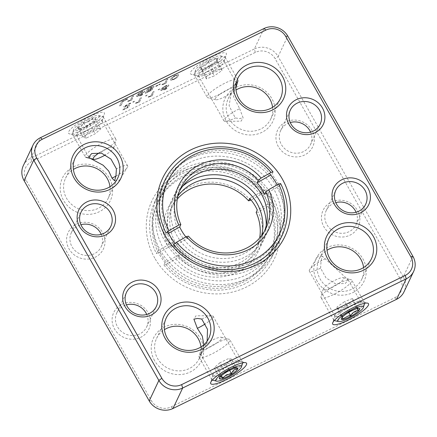 <?xml version="1.0" encoding="UTF-8"?>
<svg xmlns="http://www.w3.org/2000/svg" width="437" height="437" viewBox="0 0 437 437"><rect width="100%" height="100%" fill="white"/><g stroke="black" fill="none" stroke-linecap="round" stroke-linejoin="round"><path stroke-width="0.33" stroke-dasharray="2.19 1.64" d="M331.273 202.08A19.436 18.212 -154.7 0 1 359.875 219.773A19.436 18.212 -154.7 0 1 330.831 233.953A19.436 18.212 -154.7 0 1 331.273 202.08M121.918 304.299A19.436 18.212 -154.7 0 1 150.519 321.993A19.436 18.212 -154.7 0 1 121.475 336.173A19.436 18.212 -154.7 0 1 121.918 304.299M76.409 224.192A19.436 18.212 -154.7 0 1 105.011 241.885A19.436 18.212 -154.7 0 1 75.967 256.066A19.436 18.212 -154.7 0 1 76.409 224.192M278.385 146.679A19.436 18.212 -154.7 0 1 295.407 120.093A19.436 18.212 -154.7 0 1 311.663 148.711A19.436 18.212 -154.7 0 1 278.385 146.679M317.175 281.237A26.504 24.833 -154.7 0 1 340.39 244.977A26.504 24.833 -154.7 0 1 362.557 284.001A26.504 24.833 -154.7 0 1 317.175 281.237M154.567 360.629A26.504 24.833 -154.7 0 1 177.783 324.369A26.504 24.833 -154.7 0 1 199.955 363.398A26.504 24.833 -154.7 0 1 154.567 360.629M73.618 166.715A26.504 24.833 -154.7 0 1 112.62 190.843A26.504 24.833 -154.7 0 1 73.012 210.181A26.504 24.833 -154.7 0 1 73.618 166.715M236.226 87.318A26.504 24.833 -154.7 0 1 275.228 111.446A26.504 24.833 -154.7 0 1 235.619 130.783A26.504 24.833 -154.7 0 1 236.226 87.318M394.704 297.744A14.721 13.798 25.3 0 0 400.297 279.024L275.152 58.722A14.721 13.798 25.3 0 0 255.334 52.407L31.754 161.57A14.721 13.798 25.3 0 0 26.16 180.29L151.306 400.598A14.721 13.798 25.3 0 0 171.124 406.913L394.704 297.744L396.567 299.318M154.791 258.191A67.724 63.463 -154.7 0 1 214.119 165.525A67.724 63.463 -154.7 0 1 270.776 265.259A67.724 63.463 -154.7 0 1 154.791 258.191M356.089 212.245A16.491 15.453 -154.7 0 1 356.013 224.716A16.491 15.453 -154.7 0 1 349.065 231.692A16.491 15.453 -154.7 0 1 330.121 228.698A16.491 15.453 -154.7 0 1 326.193 210.629A16.491 15.453 -154.7 0 1 333.136 203.653A16.491 15.453 -154.7 0 1 335.774 202.648M146.734 314.465A16.491 15.453 -154.7 0 1 146.652 326.936A16.491 15.453 -154.7 0 1 139.709 333.912A16.491 15.453 -154.7 0 1 120.765 330.918A16.491 15.453 -154.7 0 1 116.832 312.848A16.491 15.453 -154.7 0 1 123.78 305.873A16.491 15.453 -154.7 0 1 126.419 304.868M101.226 234.352A16.491 15.453 -154.7 0 1 101.144 246.829A16.491 15.453 -154.7 0 1 94.201 253.804A16.491 15.453 -154.7 0 1 75.257 250.811A16.491 15.453 -154.7 0 1 71.324 232.741A16.491 15.453 -154.7 0 1 78.272 225.765A16.491 15.453 -154.7 0 1 80.911 224.755M310.581 132.132A16.491 15.453 -154.7 0 1 310.499 144.609A16.491 15.453 -154.7 0 1 303.557 151.584A16.491 15.453 -154.7 0 1 281.362 144.51A16.491 15.453 -154.7 0 1 280.68 130.521A16.491 15.453 -154.7 0 1 287.628 123.545A16.491 15.453 -154.7 0 1 290.266 122.535M363.6 267.553A23.554 22.074 -154.7 0 1 361.781 279.205A23.554 22.074 -154.7 0 1 351.856 289.168A23.554 22.074 -154.7 0 1 320.157 279.068A23.554 22.074 -154.7 0 1 319.179 259.081A23.554 22.074 -154.7 0 1 327.023 250.275M200.998 346.945A23.554 22.074 -154.7 0 1 199.174 358.597A23.554 22.074 -154.7 0 1 189.248 368.566A23.554 22.074 -154.7 0 1 157.549 358.46A23.554 22.074 -154.7 0 1 156.572 338.473A23.554 22.074 -154.7 0 1 164.416 329.667M109.977 186.725A23.554 22.074 -154.7 0 1 108.157 198.376A23.554 22.074 -154.7 0 1 98.232 208.34A23.554 22.074 -154.7 0 1 71.171 204.063A23.554 22.074 -154.7 0 1 65.555 178.252A23.554 22.074 -154.7 0 1 73.4 169.447M272.584 107.333A23.554 22.074 -154.7 0 1 270.76 118.984A23.554 22.074 -154.7 0 1 260.84 128.948A23.554 22.074 -154.7 0 1 233.779 124.671A23.554 22.074 -154.7 0 1 228.163 98.86A23.554 22.074 -154.7 0 1 236.002 90.055M400.297 279.024L403.28 276.856L278.129 56.548L275.152 58.722M412.943 256.399L403.28 276.856A17.666 16.557 -154.7 0 1 404.012 291.845M23.325 165.612A17.666 16.557 -154.7 0 1 30.77 158.139L31.754 161.57M255.334 52.407L254.35 48.971L30.77 158.139L40.433 137.682M264.014 28.514L254.35 48.971A17.666 16.557 -154.7 0 1 278.129 56.548L287.792 36.091M160.75 253.848A61.836 57.941 -154.7 0 1 158.194 201.386A61.836 57.941 -154.7 0 1 184.239 175.226A61.836 57.941 -154.7 0 1 255.274 186.452A61.836 57.941 -154.7 0 1 270.017 254.214A61.836 57.941 -154.7 0 1 243.972 280.368A61.836 57.941 -154.7 0 1 160.75 253.848M320.594 268.16L321.075 260.851L322.419 256.246L348.213 279.915L345.345 283.444L335.529 283.848L326.013 277.888L320.594 268.16A14.721 3.086 -29.6 0 1 319.944 268.482A14.721 3.086 -29.6 0 1 309.341 271.104A14.721 3.086 -29.6 0 1 309.642 269.667A14.721 3.086 -29.6 0 1 324.981 258.873M203.85 344.804L202.315 351.943L200.654 354.003L205.69 344.798L207.149 341.073M88.787 157.085L90.492 158.473M239.651 108.666L243.114 117.848L239.465 118.558L235.264 117.952L229.114 105.77L231.304 92.202L236.346 82.997L234.685 85.057L233.489 96.528L239.651 108.666A14.721 3.086 150.4 0 0 239.012 108.977A14.721 3.086 150.4 0 0 224.012 120.896A14.721 3.086 150.4 0 0 225.399 121.377A14.721 3.086 150.4 0 0 235.264 117.952M164.651 83.396L166.36 79.774L167.781 79.081L165.743 83.396L161.941 84.729L162.187 84.21L164.705 83.494L162.187 84.21M145.313 93.327L147.329 89.066L150.787 87.378C153.043 86.291 154.108 86.084 153.993 86.761C153.611 87.405 152.584 88.17 150.912 89.061C152.114 88.613 152.628 88.618 152.453 89.088C151.858 89.891 150.601 90.759 148.678 91.683L145.313 93.327L148.678 91.683M152.48 88.837L152.513 89.192L152.48 88.837M130.423 100.106L132.132 96.484L133.553 95.79L131.515 100.106L127.719 101.439L127.965 100.92L130.483 100.204L127.965 100.92M164.918 89.159L166.929 88.05L164.667 89.64L160.843 90.459L160.963 89.58C161.291 88.58 162.864 87.313 165.689 85.783C168.005 84.718 169.015 84.592 168.726 85.406C168.278 86.247 166.956 87.231 164.749 88.361L162.367 89.055L162.247 89.716L164.973 89.263L162.307 89.814L162.335 89.077M168.775 85.013L168.78 85.505L168.775 85.013M150.912 95.823L152.622 92.207L154.042 91.513L152.005 95.829L148.203 97.161L148.449 96.643L150.967 95.927L148.449 96.643M138.272 101.996L139.982 98.374L141.402 97.686L139.365 101.996L135.563 103.334L135.809 102.815L138.327 102.1L135.809 102.815M125.272 106.24L131.013 103.241L131.231 102.777L123.89 106.524C123.687 107.212 124.474 107.262 126.249 106.683C127.506 106.278 128.107 106.295 128.052 106.737L125.468 108.551L122.846 109.43L122.6 109.955L125.392 108.944C127.522 107.901 128.877 106.945 129.45 106.087C129.658 105.47 129.03 105.388 127.566 105.841C126.178 106.322 125.419 106.388 125.293 106.033L125.239 105.934C125.364 106.284 126.118 106.224 127.506 105.738C128.975 105.29 129.603 105.372 129.396 105.989C128.817 106.847 127.467 107.802 125.337 108.846L122.54 109.851L122.786 109.332L125.414 108.447L127.992 106.639C128.052 106.196 127.451 106.175 126.189 106.584C124.419 107.163 123.633 107.109 123.835 106.42L131.176 102.673L130.953 103.143L125.239 105.934L125.266 106.246M129.445 105.596L129.45 106.087L129.445 105.596M123.769 106.857L123.835 106.42L123.769 106.857M211.442 57.045A20.61 4.321 -29.6 0 1 226.333 54.417A20.61 4.321 -29.6 0 1 210.503 67.309A20.61 4.321 -29.6 0 1 191.324 74.306A20.61 4.321 -29.6 0 1 211.442 57.045M89.492 116.592A20.61 4.321 -29.6 0 1 104.377 113.959A20.61 4.321 -29.6 0 1 88.547 126.856A20.61 4.321 -29.6 0 1 69.368 133.848A20.61 4.321 -29.6 0 1 89.492 116.592M173.697 79.512L170.627 80.173L170.791 79.19C171.036 78.185 172.61 76.879 175.494 75.273L178.558 74.629L178.411 75.546C178.209 76.546 176.635 77.873 173.697 79.512L173.751 79.61C176.701 77.966 178.274 76.644 178.465 75.645L178.411 75.546M133.504 102.018L132.744 102.127L133.815 101.346L134.591 101.226L133.564 102.121L134.662 101.247L132.744 102.127L133.564 102.121M146.144 95.845L145.384 95.954L147.231 95.053L146.198 95.949L147.242 94.976L145.384 95.954L146.198 95.949M158.784 89.678L158.025 89.787L159.871 88.886L158.839 89.776L159.882 88.804L158.025 89.787L158.839 89.776M121.623 101.613L127.588 98.702L127.369 99.172L122.966 101.318L121.175 105.115L119.612 105.88L121.623 101.613L119.612 105.88M140.741 95.244L142.752 94.13L140.49 95.725L136.666 96.539L136.786 95.659C137.114 94.66 138.687 93.398 141.512 91.868C143.828 90.798 144.838 90.672 144.549 91.486C144.101 92.327 142.779 93.316 140.572 94.447L138.152 95.157L138.07 95.796L140.796 95.342L138.125 95.894L138.152 95.157M144.598 91.093L144.603 91.584L144.598 91.093M155.872 86.013L160.275 83.866L155.676 86.428M277.173 184.846A61.836 57.941 -154.7 0 1 278.806 235.614A61.836 57.941 -154.7 0 1 252.761 261.774A61.836 57.941 -154.7 0 1 175.084 243.431M167.661 231.686A61.836 57.941 -154.7 0 1 166.983 182.786A61.836 57.941 -154.7 0 1 269.361 173.358M345.547 313.542A14.721 3.086 -29.6 0 1 334.939 316.164A14.721 3.086 -29.6 0 1 334.911 315.421A14.721 3.086 -29.6 0 1 346.219 306.211A14.721 3.086 -29.6 0 1 359.919 301.213A14.721 3.086 -29.6 0 1 360.541 301.623A14.721 3.086 -29.6 0 1 360.443 302.688A14.721 3.086 -29.6 0 1 345.547 313.542M201.736 319.048A14.721 3.086 -29.6 0 1 211.601 315.623A14.721 3.086 -29.6 0 1 212.988 316.104A14.721 3.086 -29.6 0 1 205.303 323.872M223.591 373.089A14.721 3.086 -29.6 0 1 212.983 375.711A14.721 3.086 -29.6 0 1 212.956 374.968A14.721 3.086 -29.6 0 1 224.263 365.753A14.721 3.086 -29.6 0 1 237.963 360.76A14.721 3.086 -29.6 0 1 238.586 361.164A14.721 3.086 -29.6 0 1 223.591 373.089M115.931 176.106A14.721 3.086 150.4 0 0 127.358 167.333A14.721 3.086 150.4 0 0 127.659 165.896A14.721 3.086 150.4 0 0 117.056 168.518A14.721 3.086 150.4 0 0 116.406 168.84M91.453 123.458A14.721 3.086 150.4 0 0 76.459 135.377A14.721 3.086 150.4 0 0 77.081 135.787A14.721 3.086 150.4 0 0 90.781 130.789A14.721 3.086 150.4 0 0 102.089 121.579A14.721 3.086 150.4 0 0 102.061 120.836A14.721 3.086 150.4 0 0 91.453 123.458M213.409 63.911A14.721 3.086 150.4 0 0 198.414 75.836A14.721 3.086 150.4 0 0 199.037 76.24A14.721 3.086 150.4 0 0 212.737 71.247A14.721 3.086 150.4 0 0 224.044 62.032A14.721 3.086 150.4 0 0 224.017 61.289A14.721 3.086 150.4 0 0 213.409 63.911M167.781 79.081L166.36 79.774M166.415 79.873L164.705 83.494M162.247 84.308L161.941 84.729M162.001 84.833L165.191 83.664M165.246 83.762L165.743 83.396M165.798 83.494L167.835 79.179M150.787 87.378L147.329 89.066M147.384 89.164L145.374 93.425M148.738 91.786C150.667 90.852 151.923 89.984 152.513 89.192C152.677 88.722 152.163 88.716 150.967 89.17M150.973 89.159C152.644 88.269 153.671 87.504 154.048 86.859C154.163 86.187 153.097 86.395 150.847 87.476M133.553 95.79L132.132 96.484M132.192 96.582L130.483 100.204M128.019 101.023L127.719 101.439M127.773 101.542L130.963 100.373M131.018 100.477L131.515 100.106M131.575 100.204L133.613 95.894M166.71 88.514L166.929 88.05M166.989 88.148L164.973 89.263M162.427 89.159L164.749 88.361M164.809 88.46C167.01 87.334 168.338 86.346 168.78 85.505C169.075 84.691 168.059 84.816 165.743 85.887L165.689 85.783M165.743 85.887C162.925 87.416 161.351 88.678 161.018 89.678L160.963 89.58M161.018 89.678L160.903 90.557L164.667 89.64M164.727 89.743L166.765 88.613M154.042 91.513L152.622 92.207M152.677 92.305L150.967 95.927M148.504 96.741L148.203 97.161M148.258 97.26L151.448 96.096M151.508 96.195L152.005 95.829M152.06 95.927L154.097 91.612M141.402 97.686L139.982 98.374M140.037 98.478L138.327 102.1M135.869 102.913L135.563 103.334M135.623 103.432L138.813 102.269M138.868 102.367L139.365 101.996M139.419 102.1L141.457 97.784M175.494 75.273L175.554 75.372C172.659 76.988 171.091 78.294 170.845 79.288L170.791 79.19M170.845 79.288L170.681 80.277L173.751 79.61M178.465 75.645L178.613 74.727L175.554 75.372M127.369 99.172L127.588 98.702M127.648 98.806L121.683 101.717M119.667 105.978L121.175 105.115M121.229 105.213L122.966 101.318M123.021 101.422L127.424 99.27M142.533 94.6L142.752 94.13M142.812 94.228L140.796 95.342M138.25 95.239L140.572 94.447M140.627 94.545C142.833 93.414 144.161 92.425 144.603 91.584C144.893 90.77 143.882 90.901 141.566 91.967L141.512 91.868M141.566 91.967C138.748 93.496 137.169 94.758 136.841 95.758L136.786 95.659M136.841 95.758L136.726 96.637L140.49 95.725M140.545 95.823L142.588 94.698M160.079 84.281L160.275 83.866M160.33 83.964L155.927 86.116M155.736 86.531L160.133 84.379M148.542 91.393L150.994 89.853C151.115 89.421 150.486 89.536 149.11 90.202L147.793 90.847L147.154 92.196L150.94 89.754C151.055 89.317 150.426 89.438 149.05 90.104L147.739 90.743L147.1 92.098L148.596 91.491M149.459 89.547L152.486 87.624C152.595 87.176 151.923 87.307 150.465 88.023L148.727 88.869L148.017 90.377L152.426 87.526C152.54 87.078 151.868 87.209 150.41 87.919L148.673 88.771L147.957 90.279L149.514 89.645M167.245 86.209C167 86.761 166.131 87.416 164.64 88.187C163.285 88.815 162.673 88.902 162.799 88.454C163.083 87.87 163.984 87.176 165.514 86.357C166.901 85.734 167.475 85.685 167.245 86.209L167.224 85.843L167.245 86.209M162.777 88.656L162.744 88.35L162.777 88.656M175.466 75.776C173.489 76.956 172.468 77.879 172.397 78.551L172.222 79.485L173.893 79.184C175.86 77.977 176.87 77.038 176.925 76.36L177.089 75.481L175.412 75.672C173.44 76.846 172.418 77.775 172.336 78.452L172.162 79.387L173.893 79.184M143.068 92.289C142.823 92.841 141.949 93.502 140.457 94.266C139.108 94.895 138.496 94.982 138.622 94.534C138.906 93.955 139.807 93.256 141.337 92.442C142.719 91.814 143.298 91.765 143.068 92.289L143.046 91.923L143.068 92.289M138.6 94.736L138.567 94.436L138.6 94.736M164.58 88.083C166.071 87.318 166.939 86.657 167.191 86.111C167.42 85.581 166.841 85.63 165.454 86.258C163.93 87.072 163.023 87.771 162.744 88.35C162.619 88.804 163.23 88.711 164.58 88.083L164.64 88.187M176.925 76.36L177.034 75.377L175.412 75.672M173.833 79.081C175.794 77.884 176.805 76.939 176.87 76.262M140.403 94.168C141.894 93.398 142.762 92.742 143.014 92.191C143.243 91.666 142.664 91.715 141.277 92.338C139.753 93.157 138.846 93.857 138.567 94.436C138.442 94.884 139.053 94.796 140.403 94.168L140.457 94.266M217.047 342.832A17.666 3.704 150.4 0 0 199.01 356.242A17.666 3.704 150.4 0 0 199.048 357.138A17.666 3.704 150.4 0 0 211.776 353.992A17.666 3.704 150.4 0 0 229.769 339.686A17.666 3.704 150.4 0 0 229.021 339.194A17.666 3.704 150.4 0 0 217.047 342.832M212.322 380.064A17.666 3.704 -29.6 0 1 211.847 379.671A17.666 3.704 -29.6 0 1 211.961 378.387A17.666 3.704 -29.6 0 1 229.846 365.365A17.666 3.704 -29.6 0 1 242.568 362.213A17.666 3.704 -29.6 0 1 242.666 362.825M242.606 363.109A17.666 3.704 -29.6 0 1 229.037 374.159A17.666 3.704 -29.6 0 1 212.595 380.157M209.809 347.125A11.777 2.469 150.4 0 0 221.308 337.26A11.777 2.469 150.4 0 0 210.344 341.259A11.777 2.469 150.4 0 0 201.299 348.628A11.777 2.469 150.4 0 0 209.809 347.125M221.401 375.727L217.222 368.369L226.027 364.07L231.741 359.132L237.247 368.817L235.095 367.38L234.161 368.178C230.403 368.145 227.469 369.576 225.361 372.477C222.641 372.646 220.734 374.291 219.642 377.415L220.477 376.601M234.161 368.178L228.66 358.493L219.86 362.792L225.361 372.477M226.027 364.07L229.616 370.396M219.642 377.415L214.141 367.73L217.222 368.369M219.86 362.792L214.141 367.73M231.741 359.132L228.66 358.493M182.803 186.058A50.058 46.906 25.3 0 0 176.832 248.358A50.058 46.906 25.3 0 0 240.918 264.778A50.058 46.906 25.3 0 0 266.231 225.47M186.878 169.649A61.836 57.941 -154.7 0 1 277.883 225.945A61.836 57.941 -154.7 0 1 185.468 271.066A61.836 57.941 -154.7 0 1 186.878 169.649M177.963 195.94A47.114 44.148 25.3 0 0 173.702 203.025A47.114 44.148 25.3 0 0 177.165 245.479A47.114 44.148 25.3 0 0 239.061 263.205A47.114 44.148 25.3 0 0 258.901 243.272A47.114 44.148 25.3 0 0 261.67 235.483M185.015 168.076A64.78 60.705 25.3 0 0 157.73 195.476A64.78 60.705 25.3 0 0 190.374 278.036A64.78 60.705 25.3 0 0 274.878 250.822A64.78 60.705 25.3 0 0 270.121 192.444A64.78 60.705 25.3 0 0 185.015 168.076M177.324 199.048A47.114 44.148 25.3 0 0 171.069 208.602A47.114 44.148 25.3 0 0 171.184 244.999L168.272 247.337L158.407 252.968L156.386 253.444L157.528 251.024L172.325 242.579L171.184 244.999M172.325 242.579A47.114 44.148 25.3 0 0 179.907 254.197L165.104 262.642A64.78 60.705 -154.7 0 1 157.528 251.024M165.104 262.642L163.962 265.057L165.989 264.587L175.849 258.955L178.76 256.617L179.907 254.197M178.76 256.617A47.114 44.148 25.3 0 0 256.268 248.855A47.114 44.148 25.3 0 0 259.676 237.952M249.713 198.425L264.516 189.98L263.369 192.395A64.78 60.705 25.3 0 0 182.382 173.653A64.78 60.705 25.3 0 0 155.091 201.058A64.78 60.705 25.3 0 0 156.386 253.444M163.962 265.057A64.78 60.705 25.3 0 0 272.24 256.399A64.78 60.705 25.3 0 0 270.951 204.013L272.093 201.599L257.295 210.039M264.516 189.98A64.78 60.705 -154.7 0 1 272.093 201.599M250.609 200.359A50.058 46.906 25.3 0 0 186.381 188.511A50.058 46.906 25.3 0 0 168.272 247.337M256.153 212.458L258.185 211.978L268.05 206.351L270.951 204.013M175.849 258.955A50.058 46.906 25.3 0 0 240.077 270.803A50.058 46.906 25.3 0 0 258.185 211.978M263.369 192.395L260.468 194.733A61.836 57.941 25.3 0 0 180.06 178.831A61.836 57.941 25.3 0 0 158.407 252.968M165.989 264.587A61.836 57.941 25.3 0 0 246.397 280.488A61.836 57.941 25.3 0 0 268.05 206.351M260.468 194.733L251.106 200.075M98.003 153.715A17.666 3.704 -29.6 0 1 86.023 157.347A17.666 3.704 -29.6 0 1 85.275 156.861A17.666 3.704 -29.6 0 1 103.274 142.555A17.666 3.704 -29.6 0 1 115.996 139.408A17.666 3.704 -29.6 0 1 116.034 140.299A17.666 3.704 -29.6 0 1 98.003 153.715M85.199 131.182A17.666 3.704 150.4 0 0 103.083 118.159A17.666 3.704 150.4 0 0 103.198 116.876A17.666 3.704 150.4 0 0 102.449 116.389A17.666 3.704 150.4 0 0 86.007 122.382A17.666 3.704 150.4 0 0 72.438 133.438A17.666 3.704 150.4 0 0 72.476 134.328A17.666 3.704 150.4 0 0 85.199 131.182M99.434 152.715A11.777 2.469 -29.6 0 1 105.235 149.421A11.777 2.469 -29.6 0 1 113.746 147.919A11.777 2.469 -29.6 0 1 105.525 154.813M99.117 116.898A14.721 3.086 150.4 0 0 98.593 115.423A14.721 3.086 150.4 0 0 84.893 120.415A14.721 3.086 150.4 0 0 73.585 129.631A14.721 3.086 150.4 0 0 84.685 127.517A14.721 3.086 150.4 0 0 99.117 116.898M87.995 119.754A10.603 2.223 150.4 0 0 77.671 128.636A10.603 2.223 150.4 0 0 87.515 125.031A10.603 2.223 150.4 0 0 95.643 118.422A10.603 2.223 150.4 0 0 87.995 119.754M88.558 121.759L92.322 118.493C94.168 120.164 95.195 120.377 95.403 119.132C94.343 122.223 92.436 123.873 89.683 124.07C87.586 126.959 84.652 128.391 80.883 128.369L79.949 129.161L77.802 127.724C80.523 127.555 82.429 125.911 83.516 122.786L88.558 121.759M95.643 118.422L95.342 119.372L100.903 128.817L95.184 133.755L86.384 138.054L80.883 128.369M89.683 124.07L95.184 133.755M83.516 122.786L89.022 132.471L97.822 128.178L92.322 118.493M77.802 127.724L83.303 137.409L89.022 132.471M86.384 138.054L83.303 137.409M97.822 128.178L100.903 128.817M207.154 71.635A17.666 3.704 150.4 0 0 225.153 57.329A17.666 3.704 150.4 0 0 224.405 56.843A17.666 3.704 150.4 0 0 207.963 62.841A17.666 3.704 150.4 0 0 194.394 73.891A17.666 3.704 150.4 0 0 194.432 74.787A17.666 3.704 150.4 0 0 207.154 71.635M219.953 94.168A17.666 3.704 -29.6 0 1 207.979 97.806A17.666 3.704 -29.6 0 1 207.231 97.314A17.666 3.704 -29.6 0 1 225.224 83.008A17.666 3.704 -29.6 0 1 237.952 79.862A17.666 3.704 -29.6 0 1 237.99 80.758A17.666 3.704 -29.6 0 1 219.953 94.168M227.191 89.875A11.777 2.469 -29.6 0 1 235.701 88.372A11.777 2.469 -29.6 0 1 226.656 95.741A11.777 2.469 -29.6 0 1 215.692 99.74A11.777 2.469 -29.6 0 1 227.191 89.875M206.171 68.205A14.721 3.086 150.4 0 0 220.548 55.876A14.721 3.086 150.4 0 0 206.843 60.869A14.721 3.086 150.4 0 0 195.541 70.084A14.721 3.086 150.4 0 0 206.171 68.205M209.951 60.208A10.603 2.223 150.4 0 0 199.627 69.09A10.603 2.223 150.4 0 0 209.465 65.484A10.603 2.223 150.4 0 0 217.599 58.88A10.603 2.223 150.4 0 0 209.951 60.208M208.837 66.173L214.343 75.858L206.466 78.922L200.965 69.237C201.703 69.936 201.61 69.172 200.681 66.948C204.024 66.637 206.554 64.856 208.274 61.595L210.361 61.677L216.146 58.531C217.069 60.754 217.167 61.519 216.43 60.819C214.753 64.053 212.218 65.834 208.837 66.173C207.067 68.647 204.445 69.669 200.965 69.237L199.627 69.09M217.599 58.88L216.921 61L216.43 60.819L221.93 70.504L214.343 75.858M216.146 58.531L221.646 68.216L221.93 70.504M206.466 78.922L206.188 76.633L200.681 66.948M208.274 61.595L213.775 71.28L221.646 68.216M206.188 76.633L213.775 71.28M196.082 172.222A50.058 46.906 -154.7 0 1 269.749 217.795A50.058 46.906 -154.7 0 1 194.94 254.323A50.058 46.906 -154.7 0 1 196.082 172.222M250.122 267.351A61.836 57.941 25.3 0 0 251.532 165.934A61.836 57.941 25.3 0 0 159.117 211.055A61.836 57.941 25.3 0 0 250.122 267.351M264.511 231.135A47.114 44.148 -154.7 0 1 263.298 233.975A47.114 44.148 -154.7 0 1 185.791 241.737A47.114 44.148 -154.7 0 1 178.099 193.728A47.114 44.148 -154.7 0 1 179.52 190.985M251.985 268.924A64.78 60.705 -154.7 0 1 166.879 244.556A64.78 60.705 -154.7 0 1 162.122 186.178A64.78 60.705 -154.7 0 1 246.626 158.964A64.78 60.705 -154.7 0 1 279.27 241.524A64.78 60.705 -154.7 0 1 251.985 268.924M173.631 244.605L172.484 247.02L187.287 238.575L188.429 236.16M187.287 238.575A47.114 44.148 -154.7 0 1 185.894 236.925M168.502 233.353L164.907 235.401A64.78 60.705 25.3 0 0 172.484 247.02M164.907 235.401L166.049 232.987M273.038 171.943L271.896 174.358L270.738 175.018M264.675 194.421L279.472 185.976A64.78 60.705 25.3 0 0 271.896 174.358M279.472 185.976L280.614 183.556M338.997 283.285A17.666 3.704 150.4 0 0 320.966 296.701A17.666 3.704 150.4 0 0 321.004 297.592A17.666 3.704 150.4 0 0 333.726 294.445A17.666 3.704 150.4 0 0 351.725 280.139A17.666 3.704 150.4 0 0 350.977 279.653A17.666 3.704 150.4 0 0 338.997 283.285M334.278 320.518A17.666 3.704 -29.6 0 1 333.802 320.124A17.666 3.704 -29.6 0 1 351.801 305.818A17.666 3.704 -29.6 0 1 364.524 302.672A17.666 3.704 -29.6 0 1 364.622 303.283M364.562 303.562A17.666 3.704 -29.6 0 1 350.993 314.618A17.666 3.704 -29.6 0 1 334.551 320.611M331.765 287.579A11.777 2.469 150.4 0 0 343.264 277.714A11.777 2.469 150.4 0 0 332.3 281.712A11.777 2.469 150.4 0 0 323.254 289.081A11.777 2.469 150.4 0 0 331.765 287.579M357.542 308.495L357.624 307.97L357.99 308.222C354.554 307.768 351.932 308.79 350.119 311.281C346.776 311.586 344.247 313.373 342.526 316.634L342.034 316.454L342.198 317.306M342.526 316.634L337.025 306.949L337.304 309.238L342.81 318.923M357.176 308.582L352.768 300.825L352.49 298.537L357.99 308.222M348.721 312.411L345.181 306.173L352.768 300.825M337.304 309.238L345.181 306.173M350.119 311.281L344.613 301.596L337.025 306.949M352.49 298.537L344.613 301.596M171.124 406.913L172.986 408.486M149.208 400.909L151.306 400.598M26.16 180.29L24.057 180.601M356.013 224.716L365.676 204.259M326.193 210.629L335.856 190.171M146.652 326.936L156.32 306.479M116.832 312.848L126.501 292.391M101.144 246.829L110.807 226.371M71.324 232.741L80.987 212.284M310.499 144.609L320.168 124.152M280.68 130.521L290.348 110.064M361.781 279.205L371.445 258.748M319.179 259.081L328.843 238.624M199.174 358.597L202.32 351.943M205.696 344.798L208.837 338.14M156.572 338.473L166.24 318.016M108.157 198.376L117.821 177.919M65.555 178.252L75.219 157.795M270.76 118.984L280.428 98.527M228.163 98.86L231.304 92.202M234.68 85.057L237.826 78.403M270.017 254.214L278.806 235.614M158.194 201.386L166.983 182.786M322.419 256.24L317.868 256.311L309.642 269.667M309.341 271.104L334.939 316.164M348.213 279.915L360.541 301.623M211.601 315.623L195.913 315.853L193.886 319.152M200.654 354.003L212.983 375.711M212.988 316.104L238.586 361.164M114.581 180.76L119.132 180.689L127.358 167.333M127.659 165.896L102.061 120.836M88.787 157.091L76.459 135.377M225.399 121.377L241.087 121.147L243.114 117.848M236.346 82.997L224.017 61.289M224.012 120.896L198.414 75.836M334.911 315.421L332.623 323.041M359.919 301.213L367.632 303.152M212.956 374.968L210.667 382.583M237.963 360.76L245.676 362.694M224.044 62.032L226.333 54.417M199.037 76.24L191.324 74.306M102.089 121.579L104.377 113.959M77.081 135.787L69.368 133.848M242.568 362.213L229.769 339.686M211.847 379.671L199.048 357.138M201.299 348.628L199.01 356.242M221.308 337.26L229.021 339.194M219.702 377.169L219.401 378.12M235.095 367.38L237.373 367.91M173.702 203.025L171.069 208.602M258.901 243.272L256.268 248.855M157.73 195.476L155.091 201.058M274.878 250.822L272.24 256.399M72.476 134.328L85.275 156.861M103.198 116.876L115.996 139.408M113.746 147.919L116.034 140.299M73.585 129.631L72.438 133.438M98.593 115.423L102.449 116.389M79.949 129.161L77.671 128.636M194.432 74.787L207.231 97.314M225.153 57.329L237.952 79.862M235.701 88.372L235.838 87.908M215.692 99.74L207.979 97.806M195.541 70.084L194.394 73.891M220.548 55.876L224.405 56.843M263.298 233.975L265.931 228.398M178.099 193.728L180.732 188.145M279.27 241.524L281.909 235.942M162.122 186.178L164.76 180.601M364.524 302.672L351.725 280.139M333.802 320.124L321.004 297.592M323.254 289.081L320.966 296.701M343.264 277.714L350.977 279.653M342.034 316.454L341.357 318.578M357.624 307.97L359.329 308.364"/><path stroke-width="0.66" d="M335.774 202.648A16.491 15.453 -154.7 0 1 356.089 212.245M126.419 304.868A16.491 15.453 -154.7 0 1 146.734 314.465M80.911 224.755A16.491 15.453 -154.7 0 1 101.226 234.352M290.266 122.535A16.491 15.453 -154.7 0 1 310.581 132.132M327.023 250.275A23.554 22.074 -154.7 0 1 329.105 249.112A23.554 22.074 -154.7 0 1 363.6 267.553M164.416 329.667A23.554 22.074 -154.7 0 1 166.497 328.509A23.554 22.074 -154.7 0 1 200.998 346.945M73.4 169.447A23.554 22.074 -154.7 0 1 75.481 168.289A23.554 22.074 -154.7 0 1 109.977 186.725M236.002 90.055A23.554 22.074 -154.7 0 1 238.083 88.891A23.554 22.074 -154.7 0 1 272.584 107.333M410.84 256.71L412.943 256.399A17.666 16.557 -154.7 0 1 413.675 271.388L404.012 291.845A17.666 16.557 -154.7 0 1 396.567 299.318L172.986 408.486A17.666 16.557 -154.7 0 1 149.208 400.909L24.057 180.601A17.666 16.557 -154.7 0 1 23.325 165.612L32.988 145.155A17.666 16.557 -154.7 0 1 40.433 137.682L264.014 28.514A17.666 16.557 -154.7 0 1 287.792 36.091L285.694 36.402L410.84 256.71A14.721 13.798 -154.7 0 1 405.246 275.43L181.666 384.593A14.721 13.798 -154.7 0 1 161.848 378.278L36.703 157.976A14.721 13.798 -154.7 0 1 42.296 139.256L265.876 30.087A14.721 13.798 -154.7 0 1 285.694 36.402M358.728 211.235A16.491 15.453 -154.7 0 1 339.789 208.241A16.491 15.453 -154.7 0 1 335.856 190.171A16.491 15.453 -154.7 0 1 357.362 183.245A16.491 15.453 -154.7 0 1 365.676 204.259A16.491 15.453 -154.7 0 1 358.728 211.235M149.372 313.455A16.491 15.453 -154.7 0 1 130.428 310.461A16.491 15.453 -154.7 0 1 126.501 292.391A16.491 15.453 -154.7 0 1 148.006 285.465A16.491 15.453 -154.7 0 1 156.32 306.479A16.491 15.453 -154.7 0 1 149.372 313.455M103.864 233.347A16.491 15.453 -154.7 0 1 84.92 230.354A16.491 15.453 -154.7 0 1 80.987 212.284A16.491 15.453 -154.7 0 1 95.135 203.68A16.491 15.453 -154.7 0 1 110.129 212.377A16.491 15.453 -154.7 0 1 110.807 226.371A16.491 15.453 -154.7 0 1 103.864 233.347M313.22 131.127A16.491 15.453 -154.7 0 1 294.276 128.134A16.491 15.453 -154.7 0 1 290.348 110.064A16.491 15.453 -154.7 0 1 311.854 103.137A16.491 15.453 -154.7 0 1 320.168 124.152A16.491 15.453 -154.7 0 1 313.22 131.127M361.519 268.711A23.554 22.074 -154.7 0 1 334.463 264.434A23.554 22.074 -154.7 0 1 328.843 238.624A23.554 22.074 -154.7 0 1 359.575 228.726A23.554 22.074 -154.7 0 1 371.445 258.748A23.554 22.074 -154.7 0 1 361.519 268.711M198.917 348.109A23.554 22.074 -154.7 0 1 171.856 343.832A23.554 22.074 -154.7 0 1 166.24 318.016A23.554 22.074 -154.7 0 1 196.967 308.118A23.554 22.074 -154.7 0 1 208.837 338.14A23.554 22.074 -154.7 0 1 198.917 348.109M207.149 341.073L207.488 329.312L201.736 319.048L197.529 318.442L193.886 319.152L197.349 328.334L202.298 336.119L203.85 344.804M107.895 187.888A23.554 22.074 -154.7 0 1 80.84 183.611A23.554 22.074 -154.7 0 1 75.219 157.795A23.554 22.074 -154.7 0 1 95.43 145.505A23.554 22.074 -154.7 0 1 116.843 157.932A23.554 22.074 -154.7 0 1 117.821 177.919A23.554 22.074 -154.7 0 1 107.895 187.888M90.492 158.473L103.121 165.219L108.682 171.004L112.019 178.127L114.581 180.754L115.925 176.122L116.406 168.84L110.993 159.117L101.51 153.163L91.677 153.545L88.787 157.085M270.503 108.491A23.554 22.074 -154.7 0 1 243.442 104.214A23.554 22.074 -154.7 0 1 237.826 78.403A23.554 22.074 -154.7 0 1 268.553 68.505A23.554 22.074 -154.7 0 1 280.428 98.527A23.554 22.074 -154.7 0 1 270.503 108.491M412.943 256.399L287.792 36.091M413.675 271.388A17.666 16.557 -154.7 0 1 406.23 278.861L396.567 299.318M172.986 408.486L182.65 388.029L406.23 278.861L405.246 275.43M368.369 305.217A20.61 4.321 150.4 0 0 367.632 303.152A20.61 4.321 150.4 0 0 348.453 310.144A20.61 4.321 150.4 0 0 332.623 323.041A20.61 4.321 150.4 0 0 348.169 320.086A20.61 4.321 150.4 0 0 368.369 305.217M225.558 379.955A20.61 4.321 150.4 0 0 245.676 362.694A20.61 4.321 150.4 0 0 226.497 369.691A20.61 4.321 150.4 0 0 210.667 382.583A20.61 4.321 150.4 0 0 225.558 379.955M181.666 384.593L182.65 388.029A17.666 16.557 -154.7 0 1 158.871 380.452L149.208 400.909M24.057 180.601L33.72 160.144L158.871 380.452L161.848 378.278M36.703 157.976L33.72 160.144A17.666 16.557 -154.7 0 1 32.988 145.155M175.084 243.431A61.836 57.941 -154.7 0 1 167.661 231.686M269.361 173.358A61.836 57.941 -154.7 0 1 277.173 184.846M360.591 212.808A19.436 18.212 -154.7 0 1 331.989 195.115A19.436 18.212 -154.7 0 1 361.033 180.934A19.436 18.212 -154.7 0 1 360.591 212.808M151.235 315.028A19.436 18.212 -154.7 0 1 122.633 297.335A19.436 18.212 -154.7 0 1 151.677 283.154A19.436 18.212 -154.7 0 1 151.235 315.028M113.107 210.208A19.436 18.212 -154.7 0 1 96.085 236.799A19.436 18.212 -154.7 0 1 79.824 208.181A19.436 18.212 -154.7 0 1 113.107 210.208M315.082 132.701A19.436 18.212 -154.7 0 1 286.481 115.007A19.436 18.212 -154.7 0 1 315.525 100.827A19.436 18.212 -154.7 0 1 315.082 132.701M363.382 270.285A26.504 24.833 -154.7 0 1 324.38 246.157A26.504 24.833 -154.7 0 1 363.988 226.819A26.504 24.833 -154.7 0 1 363.382 270.285M200.774 349.682A26.504 24.833 -154.7 0 1 161.772 325.554A26.504 24.833 -154.7 0 1 201.381 306.217A26.504 24.833 -154.7 0 1 200.774 349.682M205.303 323.872A14.721 3.086 -29.6 0 1 197.988 328.023A14.721 3.086 -29.6 0 1 197.349 328.334M119.825 155.763A26.504 24.833 -154.7 0 1 96.61 192.023A26.504 24.833 -154.7 0 1 74.443 152.999A26.504 24.833 -154.7 0 1 119.825 155.763M112.019 178.127A14.721 3.086 150.4 0 0 115.931 176.106M272.366 110.064A26.504 24.833 -154.7 0 1 233.363 85.936A26.504 24.833 -154.7 0 1 272.967 66.599A26.504 24.833 -154.7 0 1 272.366 110.064M256.481 264.92A67.724 63.463 -154.7 0 1 156.807 203.26A67.724 63.463 -154.7 0 1 258.027 153.84A67.724 63.463 -154.7 0 1 256.481 264.92M242.666 362.825A17.666 3.704 -29.6 0 1 242.606 363.109L241.459 366.916A14.721 3.086 -29.6 0 1 230.157 376.131A14.721 3.086 -29.6 0 1 216.452 381.124A14.721 3.086 -29.6 0 1 215.927 379.649A14.721 3.086 -29.6 0 1 230.359 369.03A14.721 3.086 -29.6 0 1 241.459 366.916M216.452 381.124L212.595 380.157A17.666 3.704 -29.6 0 1 212.322 380.064M227.049 376.792A10.603 2.223 -29.6 0 1 219.401 378.12A10.603 2.223 -29.6 0 1 227.535 371.516A10.603 2.223 -29.6 0 1 237.373 367.91A10.603 2.223 -29.6 0 1 227.049 376.792M220.477 376.601L222.728 378.054L226.486 374.782L231.528 373.755C232.588 370.663 234.494 369.019 237.247 368.817M229.616 370.396L231.528 373.755M222.728 378.054L221.401 375.727M266.231 225.47A50.058 46.906 25.3 0 0 236.778 179.809A50.058 46.906 25.3 0 0 182.803 186.058M261.67 235.483A47.114 44.148 25.3 0 0 251.209 195.263A47.114 44.148 25.3 0 0 177.963 195.94M251.106 200.075L248.571 200.84L249.713 198.425A47.114 44.148 25.3 0 1 257.295 210.039L256.153 212.458A47.114 44.148 25.3 0 1 259.676 237.952M248.571 200.84A47.114 44.148 25.3 0 0 177.324 199.048M105.525 154.813A11.777 2.469 -29.6 0 1 93.736 159.287A11.777 2.469 -29.6 0 1 99.434 152.715M179.52 190.985A47.114 44.148 -154.7 0 1 197.939 173.795A47.114 44.148 -154.7 0 1 259.835 191.521A47.114 44.148 -154.7 0 1 264.511 231.135M168.95 230.649A61.836 57.941 -154.7 0 1 190.603 156.512A61.836 57.941 -154.7 0 1 271.011 172.413L273.038 171.943A64.78 60.705 -154.7 0 0 164.76 180.601A64.78 60.705 -154.7 0 0 166.049 232.987L168.95 230.649L178.815 225.022L180.847 224.542L179.705 226.961L168.502 233.353M180.847 224.542A47.114 44.148 -154.7 0 1 180.732 188.145A47.114 44.148 -154.7 0 1 258.24 180.383L261.151 178.045L271.011 172.413M270.738 175.018L257.093 182.803L258.24 180.383M257.093 182.803A47.114 44.148 -154.7 0 1 264.675 194.421L265.816 192.001A47.114 44.148 -154.7 0 1 265.931 228.398A47.114 44.148 -154.7 0 1 188.429 236.16L186.391 236.641L176.532 242.267L173.631 244.605A64.78 60.705 -154.7 0 0 254.618 263.347A64.78 60.705 -154.7 0 0 281.909 235.942A64.78 60.705 -154.7 0 0 280.614 183.556L278.593 184.032A61.836 57.941 -154.7 0 1 256.94 258.169A61.836 57.941 -154.7 0 1 176.532 242.267M185.894 236.925A47.114 44.148 -154.7 0 1 179.705 226.961M178.815 225.022A50.058 46.906 -154.7 0 1 196.923 166.197A50.058 46.906 -154.7 0 1 261.151 178.045M278.593 184.032L268.728 189.663L265.816 192.001M268.728 189.663A50.058 46.906 -154.7 0 1 250.62 248.489A50.058 46.906 -154.7 0 1 186.391 236.641M364.622 303.283A17.666 3.704 -29.6 0 1 364.562 303.562L363.415 307.369A14.721 3.086 -29.6 0 1 352.107 316.585A14.721 3.086 -29.6 0 1 338.407 321.577A14.721 3.086 -29.6 0 1 352.779 309.249A14.721 3.086 -29.6 0 1 363.415 307.369M338.407 321.577L334.551 320.611A17.666 3.704 -29.6 0 1 334.278 320.518M349.005 317.246A10.603 2.223 -29.6 0 1 341.357 318.578A10.603 2.223 -29.6 0 1 349.485 311.969A10.603 2.223 -29.6 0 1 359.329 308.364A10.603 2.223 -29.6 0 1 349.005 317.246M342.198 317.306L342.81 318.923L348.595 315.782L350.682 315.858C352.359 312.63 354.888 310.844 358.269 310.51C357.346 308.287 357.253 307.522 357.99 308.222M358.269 310.51L357.176 308.582M350.682 315.858L348.721 312.411M42.296 139.256L40.433 137.682M265.876 30.087L264.014 28.514M93.736 159.287L86.023 157.347M235.838 87.908L237.99 80.758"/></g></svg>
